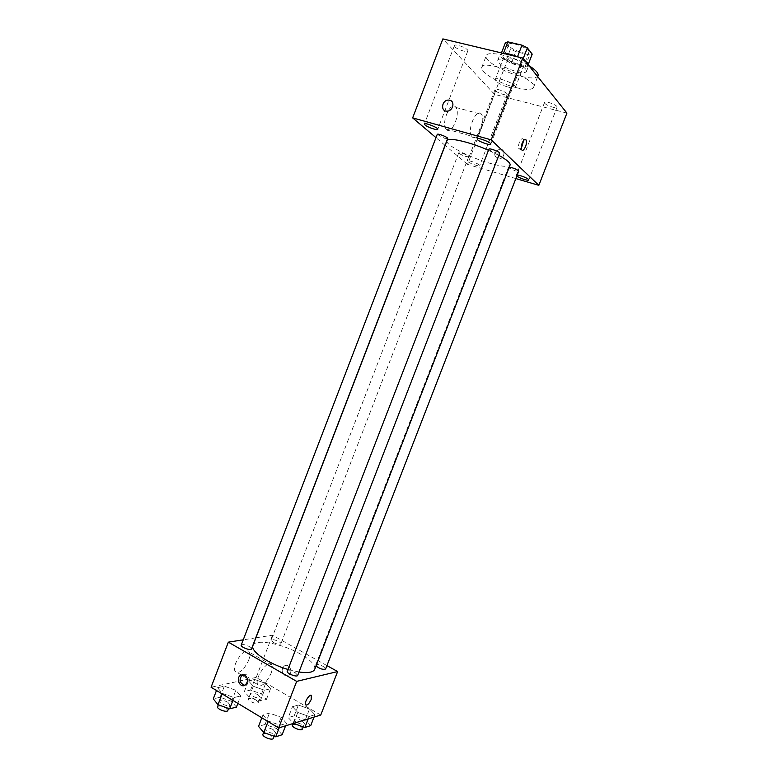 <?xml version="1.0" encoding="UTF-8"?>
<svg xmlns="http://www.w3.org/2000/svg" width="778" height="778" viewBox="0 0 778 778"><rect width="100%" height="100%" fill="white"/><g stroke="black" fill="none" stroke-linecap="round" stroke-linejoin="round"><path stroke-width="0.58" stroke-dasharray="3.89 2.92" d="M508.812 87.35C512.624 88.264 514.822 88.245 515.406 87.272C517.185 84.248 495.994 76.069 495.275 79.512C496.014 82.176 500.526 84.783 508.812 87.35M522.194 52.68C526.035 53.536 528.281 53.41 528.914 52.301C530.868 48.829 509.639 40.641 508.754 44.521C509.395 47.477 513.869 50.191 522.194 52.68M523.224 58.564L522.797 59.673L517.428 56.989L503.337 53.614L500.896 54.411L506.04 60.538L510.485 48.995L505.399 42.722M506.04 60.538L511.302 63.154L525.16 66.519L529.633 54.937L532.21 54.139M529.633 54.937L515.746 51.64L510.485 48.995M522.797 59.673L527.708 65.79L528.418 63.971M511.302 63.154L515.746 51.64M525.16 66.519L527.708 65.79M528.777 65.488L528.739 65.615C527.387 70.905 497.395 59.332 499.953 54.499L502.851 53.264M517.438 56.755L524.994 60.772M525.753 69.281C521.571 63.436 498.406 56.084 497.706 60.334C498.698 64.35 505.116 68.153 516.942 71.751C522.427 73.025 525.607 72.928 526.482 71.44L525.753 69.281M500.896 54.411L501.46 52.933M528.894 65.634C513.918 56.162 487.261 50.142 486.231 55.773C483.79 60.548 503.852 72.325 520.754 76.302C530.654 78.627 536.421 78.452 538.045 75.767M516.349 87.69C526.229 90.073 531.957 89.985 533.533 87.428C538.366 79.512 483.478 58.331 481.738 67.433C479.384 72.004 499.495 83.625 516.349 87.69M454.945 46.797C457.269 49.559 467.442 52.846 467.811 50.949C469.037 48.8 454.984 43.169 454.449 45.601L454.945 46.797M495.353 90.608C497.288 92.942 506.886 96.054 507.188 94.43C508.229 92.65 495.392 87.7 494.973 89.713L495.353 90.608M544.804 103.328C546.555 105.691 556.747 108.92 557.067 107.199C558.157 105.331 544.97 100.411 544.522 102.511L544.804 103.328M508.413 59.721C510.514 62.541 521.357 65.965 521.775 63.922C523.049 61.657 508.598 56.084 508.024 58.622L508.413 59.721M566.929 113.092L494.526 94.352L442.867 38.9M467.957 161.659C470.038 163.594 479.559 166.832 479.686 165.646C480.522 164.411 467.724 159.48 467.51 160.949L467.957 161.659M517.224 175.031L516.31 175.264L516.825 176.052M515.843 178.58L467.52 164.382L494.526 94.352M467.52 164.382L445.152 145.428M445.045 145.33L435.981 137.657M446.63 129.683C451.833 135.022 460.761 113.588 455.889 107.452C451.221 99.778 440.844 122.379 446.027 128.992L446.63 129.683M472.149 136.85C477.109 142.16 486.133 120.483 481.514 114.356C477.109 106.683 466.654 129.556 471.575 136.16L472.149 136.85M523.662 140.419L523.302 139.194C522.174 137.969 520.861 139.009 519.383 142.325C518.372 145.194 518.206 147.392 518.877 148.919L521.309 148.481M497.463 158.809L498.776 158.975C504.825 159.072 506.011 148.841 499.923 149.123C493.913 151.652 493.087 154.871 497.463 158.809L498.776 158.975C504.825 159.072 506.011 148.841 499.923 149.123C493.913 151.642 493.087 154.871 497.463 158.8M437.236 134.409L444.549 138.27L447.661 138.513M509.289 167.114L508.481 167.319L508.783 167.863L515.328 170.878L518.712 171.189M488.915 149.152C489.401 150.28 491.822 151.564 496.179 152.984L499.632 153.247M459.117 153.461C463.124 155.843 466.323 156.932 468.696 156.718C468.21 155.697 465.905 154.501 461.792 153.13L458.738 152.858L459.117 153.461M446.971 140.711C444.763 144.64 469.679 157.594 489.877 163.283C501.761 166.638 508.501 167.231 510.076 165.062M498.824 155.328L488.477 150.28M252.957 645.487C254.97 638.485 282.288 643.591 300.23 653.938C310.782 660.026 315.615 665.161 314.73 669.323M298.995 672.007L287.948 669.459M273.321 642.443C277.163 644.291 279.681 644.768 280.897 643.863C281.84 642.103 271.61 638.193 271.123 640.129L273.321 642.443M287.238 671.307C288.541 670.266 291.205 670.733 295.251 672.707L297.692 675.382M316.024 665.997L315.683 665.025C316.86 664.101 319.369 664.568 323.191 666.425L325.632 668.983M241.219 645.098C242.561 644.087 245.245 644.563 249.281 646.508L251.489 648.93M326.945 665.598L272.456 635.218L255.904 637.824M255.748 637.843L243.242 639.817M217.568 687.694L222.323 693.402L234.013 697.565L240.703 695.95L235.831 690.28L224.365 686.186L217.568 687.694L222.323 693.402L234.013 697.565L240.703 695.95L235.831 690.28L224.365 686.186L217.568 687.694L216.488 690.504M292.47 706.696L297.789 712.434L309.138 716.489L314.944 714.729L309.518 709.021L298.392 705.043L292.47 706.696L297.789 712.434L309.138 716.489L314.944 714.729L309.518 709.021L298.392 705.043L292.47 706.696L288.249 717.608L293.481 723.394M320.75 715.031L256.225 677.385L211.071 687.246M262.954 714.933L268.254 721.041L280.168 725.271L286.557 723.336L281.14 717.287L269.451 713.125L262.954 714.933L268.254 721.041L280.168 725.271L286.557 723.336L281.14 717.287L269.451 713.125L262.954 714.933L261.836 717.812M248.483 680.857L253.297 686.245L264.432 690.222L270.54 688.754L265.619 683.395L254.688 679.486L248.483 680.857L253.297 686.245L264.432 690.222L270.54 688.754L265.619 683.395L254.688 679.486L248.483 680.857L244.37 691.545L249.154 697.02L260.28 700.997L266.416 699.422L261.534 693.976L250.613 690.067L244.37 691.545M256.225 677.385L272.456 635.218M248.552 660.541C249.903 656.904 250.156 654.133 249.32 652.227C246.295 644.777 231.27 664.655 235.044 671.258C238.982 674.215 243.485 670.646 248.552 660.541M284.699 675.255L288.832 675.1C293.734 672.007 288.901 662.593 284.223 666.065C281.315 669.216 281.48 672.28 284.699 675.255L288.832 675.1C293.724 672.007 288.901 662.593 284.223 666.065C281.315 669.216 281.48 672.28 284.699 675.255M242.824 674.545L246.48 674.769C249.855 677.92 250.02 681.188 246.996 684.572L244.72 685.301M271.007 673.495C272.378 669.829 272.67 667.038 271.872 665.141C269.052 657.741 254.105 677.998 257.683 684.533C261.466 687.412 265.911 683.736 271.007 673.495M305.9 705.072L305.521 704.596C304.276 702.233 309.45 693.927 311.278 695.347M258.15 694.812L260.28 697.351C259.696 699.607 249.437 695.707 250.516 693.636C251.819 692.527 254.357 692.926 258.15 694.812M249.154 697.02L253.297 686.245M260.28 700.997L264.432 690.222M266.416 699.422L270.54 688.754M261.534 693.976L265.619 683.395M250.613 690.067L254.688 679.486M256.098 700.122L258.218 702.69C257.625 704.975 247.375 701.075 248.464 698.965C249.767 697.847 252.315 698.226 256.098 700.122M236.415 707.114L231.572 701.348L220.116 697.263L213.279 698.877M227.866 702.262L229.977 704.917C229.325 707.377 218.55 703.38 219.717 701.104C221.147 699.869 223.86 700.249 227.866 702.262M222.129 693.908L222.323 693.402M232.923 700.404L234.013 697.565M237.854 703.37L240.703 695.95M231.572 701.348L235.831 690.28M220.116 697.263L224.365 686.186M217.577 706.687C219.007 705.432 221.73 705.802 225.727 707.824L227.828 710.499M310.714 725.621L305.336 719.825L294.201 715.848L288.249 717.608M302.107 720.817L304.441 723.608C303.819 725.971 293.403 721.799 294.522 719.64C295.786 718.512 298.314 718.901 302.107 720.817M293.559 723.375L297.789 712.434M308.205 718.882L309.138 716.489M314.02 717.092L314.944 714.729M305.336 719.825L309.518 709.021M294.201 715.848L298.392 705.043M292.411 725.086C293.685 723.939 296.214 724.318 300.007 726.234L302.331 729.054M282.132 734.753L276.764 728.597L265.084 724.444L258.539 726.37M273.224 729.686L275.548 732.613C274.858 735.2 263.907 730.921 265.133 728.539C266.523 727.265 269.217 727.644 273.224 729.686M268.05 721.556L268.254 721.041M279.205 727.78L280.168 725.271M285.594 725.825L286.557 723.336M276.764 728.597L281.14 717.287M265.084 724.444L269.451 713.125M262.925 734.247C264.326 732.954 267.019 733.323 271.026 735.366L273.341 738.322M508.754 44.521L495.275 79.512M528.914 52.301L515.406 87.272M526.482 71.44L528.739 65.615M497.706 60.334L499.953 54.499M533.533 87.428L537.715 76.643M481.738 67.433L486.231 55.773M454.449 45.601L424.399 124.013M467.811 50.949L437.742 129.304M494.973 89.713L467.51 160.949M507.188 94.43L479.686 165.646M544.522 102.511L516.31 175.264M557.067 107.199L528.797 179.981M508.024 58.622L477.079 138.883M521.775 63.922L490.782 144.173M446.027 128.992L471.575 136.16M455.889 107.452L481.514 114.356M518.877 148.919L521.668 149.707M523.302 139.194L524.635 139.563M458.738 152.858L271.123 640.129M468.696 156.718L280.897 643.863M315.683 665.025L508.481 167.319M246.996 684.572L245.323 684.951M271.872 665.141L249.32 652.227M257.683 684.533L241.501 675.041M241.209 674.866L235.044 671.258M258.218 702.69L260.28 697.351M248.464 698.965L250.516 693.636M228.615 708.466L229.977 704.917M218.297 704.8L219.717 701.104M303.177 726.885L304.441 723.608M293.014 723.54L294.522 719.64M274.148 736.251L275.548 732.613M263.645 732.399L265.133 728.539"/><path stroke-width="1.17" d="M503.473 53.254L507.869 41.856L505.399 42.722L501.46 52.933M507.869 41.856L521.989 45.163L527.358 47.876L532.21 54.139L528.418 63.971M523.224 58.564L527.358 47.876M524.994 60.772L528.019 63.417L528.777 65.488M502.851 53.264C506.673 53.196 511.535 54.353 517.438 56.755M517.506 56.775L521.989 45.163M537.715 76.643L538.045 75.767C538.755 73.288 535.702 69.913 528.894 65.634M435.981 137.657L412.651 117.886L442.867 38.9L522.806 58.039L566.929 113.092L538.833 185.339L515.843 178.58M425.002 124.957C427.492 127.252 437.567 130.685 437.742 129.304C438.714 127.806 424.691 122.243 424.399 124.013L425.002 124.957M516.825 176.052C519.082 178.045 528.661 181.196 528.797 179.981C529.555 178.998 520.249 175.021 517.224 175.031M477.546 139.739C479.841 142.063 490.568 145.651 490.782 144.173C491.793 142.588 477.391 137.035 477.079 138.883L477.546 139.739M412.651 117.886L491.21 139.865L522.806 58.039M491.21 139.865L538.833 185.339M522.184 143.103C521.172 145.982 520.997 148.18 521.668 149.707C523.37 153.062 528.009 142.86 526.093 139.972C524.975 138.737 523.672 139.787 522.184 143.103M521.309 148.481L523.662 140.419M449.781 100.236C455.334 101.403 452.942 111.176 447.107 111.137C440.26 111.692 441.68 100.002 448.439 100.08L449.781 100.236C455.344 101.403 452.942 111.176 447.107 111.147C440.26 111.692 441.68 100.002 448.439 100.08L449.781 100.236M447.661 138.513C448.41 137.366 437.45 133.057 437.236 134.409L241.219 645.098C240.178 647.024 250.973 651.05 251.489 648.93L447.661 138.513M316.024 665.997C319.884 668.885 323.094 669.887 325.632 668.983L518.712 171.189C517.146 169.429 514.005 168.077 509.289 167.114M499.632 153.247C500.41 152.05 489.148 147.742 488.915 149.152L287.238 671.307C286.158 673.32 297.138 677.599 297.692 675.382L499.632 153.247M298.995 672.007C308.049 673.262 313.291 672.367 314.73 669.323L510.076 165.062C510.601 163.049 506.848 159.811 498.824 155.328M488.477 150.28C469.513 141.8 447.613 136.87 446.971 140.711L252.957 645.487C250.03 651.001 268.381 663.799 287.948 669.459M243.242 639.817L228.343 642.161L296.681 681.372L337.633 671.56L326.945 665.598M228.343 642.161L211.071 687.246L278.67 727.945L296.681 681.372M278.67 727.945L320.75 715.031L337.633 671.56M311.278 695.347L311.181 699.49C308.934 704.09 307.038 705.802 305.521 704.605C304.13 701.824 310.578 692.615 311.657 695.814L311.181 699.49C309.381 703.38 307.621 705.238 305.9 705.072M244.817 675.119C248.182 678.28 248.357 681.557 245.323 684.951C240.334 688.734 235.306 678.494 240.528 675.246L244.817 675.119M244.72 685.301C239.585 683.172 238.749 679.709 242.201 674.896L242.824 674.545M216.488 690.504L213.279 698.877L217.996 704.683L229.675 708.846L236.415 707.114L237.854 703.37M217.996 704.683L222.129 693.908M229.675 708.846L232.923 700.404M228.615 708.466L227.828 710.499C227.166 712.998 216.391 709.001 217.577 706.687L218.297 704.8M293.481 723.394L304.869 727.488L310.714 725.621L314.02 717.092M304.869 727.488L308.205 718.882M303.177 726.885L302.331 729.054C301.689 731.446 291.273 727.284 292.411 725.086L293.014 723.54M261.836 717.812L258.539 726.37L263.8 732.575L275.713 736.805L282.132 734.753L285.594 725.825M263.8 732.575L268.05 721.556M275.713 736.805L279.205 727.78M274.148 736.251L273.341 738.322C272.631 740.948 261.69 736.659 262.925 734.247L263.645 732.399M524.635 139.563L526.093 139.972M242.201 674.896L240.528 675.246"/></g></svg>
